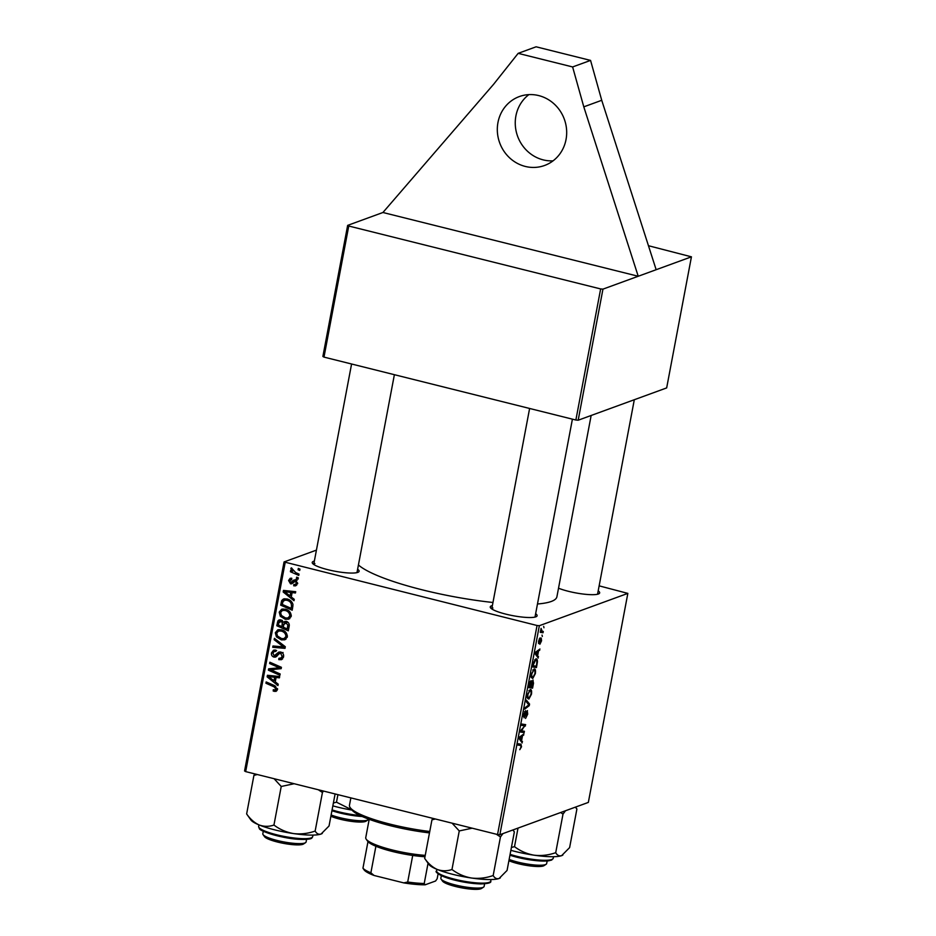 <?xml version="1.0" encoding="UTF-8"?>
<svg xmlns="http://www.w3.org/2000/svg" width="936" height="936" viewBox="0 0 936 936"><rect width="100%" height="100%" fill="white"/><g stroke="black" fill="none" stroke-linecap="round" stroke-linejoin="round"><path stroke-width="1.4" d="M566.034 139.511A36.691 34.41 -110.1 0 0 554.264 104.06A36.691 34.41 -110.1 0 0 519.41 96.537A36.691 34.41 -110.1 0 0 497.964 122.511A36.691 34.41 -110.1 0 0 509.734 157.962A36.691 34.41 -110.1 0 0 544.588 165.473A36.691 34.41 -110.1 0 0 566.034 139.511M528.875 94.618A36.691 34.41 -110.1 0 0 515.9 115.959A36.691 34.41 -110.1 0 0 553.059 160.852M598.186 590.885A23.856 4.434 -169.3 0 1 599.087 593.646A23.856 4.434 -169.3 0 1 598.361 594.009A23.856 4.434 -169.3 0 1 558.523 588.206M535.638 613.735A23.856 4.434 -169.3 0 1 536.55 616.485A23.856 4.434 -169.3 0 1 535.813 616.847A23.856 4.434 -169.3 0 1 511.559 615.42A23.856 4.434 -169.3 0 1 490.522 607.792A23.856 4.434 -169.3 0 1 491.564 605.791A23.856 4.434 -169.3 0 1 492.371 605.557M357.622 569.264A23.856 4.434 -169.3 0 1 358.523 572.025A23.856 4.434 -169.3 0 1 357.798 572.376A23.856 4.434 -169.3 0 1 333.532 570.96A23.856 4.434 -169.3 0 1 312.495 563.332A23.856 4.434 -169.3 0 1 313.537 561.331A23.856 4.434 -169.3 0 1 314.356 561.097M591.154 415.479L556.908 596.747A102.749 19.094 -169.3 0 1 551.257 601.474A102.749 19.094 -169.3 0 1 537.486 603.989M492.956 602.48A102.749 19.094 -169.3 0 1 358.43 564.97M323.985 357.107L322.885 356.464L347.654 225.377L348.754 226.021L323.985 357.107L575.874 420.018L600.643 288.931L602.948 289.142L691.435 256.827L648.461 245.723M599.134 585.854L627.845 593.389L588.346 802.409L499.859 834.725L497.554 834.526L537.053 625.494L539.347 625.704L627.845 593.389M532.876 680.098L533.497 683.186L532.561 688.159L528.77 687.586L529.764 682.672L531.04 680.612L531.73 681.946L533.122 680.074M535.778 658.944C536.866 658.476 537.416 659.47 537.428 661.916L536.457 667.543L532.666 666.97L533.602 662.278L536.41 658.885M538.586 643.477L538.551 641.172L540.037 637.896L539.089 642.295L541.254 638.048L541.57 640.774L539.896 644.249L541.055 639.323L538.726 643.582M541.148 639.323L540.458 639.183L541.148 639.323M542.038 635.088L542.33 636.457L542.038 635.088M542.19 631.238L543.278 631.449L543.032 632.748L540.271 632.338L541.078 628.372L542.19 631.238L540.985 630.934M520.931 744.19L521.527 746.788L519.772 749.689L521.059 746.893L520.591 745.477L517.912 745.079L518.158 743.769L521.036 744.202M520.72 745.501L517.959 744.822L520.72 745.501M521.621 740.411L522.218 742.915L519.117 738.679L519.421 737.112L523.926 733.882L522.452 736.012L521.621 740.411L520.112 740.037M539.347 625.704L499.859 834.725M543.676 626.395L543.968 627.763L543.676 626.395M526.395 700.151L529.565 704.048L529.25 705.685L524.71 709.114L524.956 707.815L528.84 704.878L526.137 701.544L526.395 700.151M527.214 710.646L527.717 714.086L525.576 718.438L527.237 714.18L527.015 711.922L524.043 717.795L523.587 714.741L525.576 710.646L524.078 714.601L524.265 716.52L527.471 710.623M527.144 711.91L526.266 711.734L527.144 711.91M523.388 716.344L524.265 716.52M522.112 730.899L524.406 731.297L524.16 732.595L520.381 732.01L520.638 730.653L524.862 725.809L521.633 725.377L521.879 724.066L525.669 724.639L521.188 730.864L522.112 730.899M537.662 655.551L538.247 658.043L535.158 653.819L535.45 652.24L539.955 649.011L538.492 651.14L537.662 655.551L536.141 655.165M533.965 669.053C535.298 668.55 535.766 670.047 535.369 673.569L532.76 678.495L531.227 677.465L531.285 674.014L534.561 668.994M530.068 689.668C531.402 689.153 531.87 690.663 531.472 694.184L528.863 699.098L527.331 698.08L527.389 694.629L530.665 689.61M291.295 596.992L294.255 599.321L293.998 600.725L283.175 591.985L283.468 590.417L295.706 591.692L295.46 592.979L292.126 592.593L291.295 596.992M286.217 621.364C288.382 622.066 289.388 623.563 289.247 625.856L288.311 630.829L276.787 625.751L277.91 620.919L279.092 619.901L280.929 619.878L283.514 622.311L286.217 621.364M274.318 690.066L276.003 689.095L274.084 686.837L265.929 683.245L266.175 681.946L274.622 685.655L277.384 689.528L276.015 691.4L273.207 691.025L273.3 689.692L275.243 690.054L277.629 689.177M273.136 670.831L280.156 673.967L279.911 675.277L268.398 670.176L268.655 668.819L279.431 667.801L269.65 663.542L269.896 662.243L281.42 667.309L281.163 668.667L270.387 669.72L273.136 670.831M280.718 658.441L282.181 656.382L280.66 653.375L279.56 653.445L275.722 657.049L274.014 657.107C272.002 656.44 271.171 655.013 271.51 652.848L273.558 650.181L275.909 650.157L275.781 651.479L274.225 651.468L272.891 653.234L274.189 655.797L278.741 652.111L280.788 652.053C282.988 652.848 283.9 654.428 283.561 656.815L281.549 659.669L278.799 659.646L278.905 658.324L283.409 657.435M282.274 652.79L279.56 653.445M274.189 655.797L277.735 654.709L280.133 651.936M274.412 638.329L285.304 646.717L285 648.367L272.727 647.291L272.973 645.98L283.491 646.905L274.154 639.709L274.412 638.329M281.42 629.788C285.211 630.7 287.176 633.087 287.317 636.913L284.872 639.791L281.362 639.885L276.412 636.866L275.313 632.736L277.805 629.811L281.42 629.788M285.164 562.583L245.665 771.615L244.565 770.971L284.053 561.939L537.053 625.494M245.665 771.615L497.554 834.526M275.266 681.853L278.226 684.193L277.957 685.585L267.134 676.857L267.439 675.277L279.665 676.553L279.419 677.851L276.097 677.453L275.266 681.853M285.316 609.172C289.107 610.096 291.073 612.472 291.213 616.298L288.768 619.176L285.258 619.269L280.309 616.262L279.209 612.132L281.701 609.196L285.316 609.172M292.991 604.48L292.207 610.213L280.683 605.147L281.724 600.514L283.479 598.958L286.966 598.958C290.02 599.637 292.02 601.485 292.991 604.48M291.681 579.559L289.657 580.846L290.593 582.496L293.775 580.086L295.472 579.84L297.414 583.502L295.717 585.831L293.74 585.807L293.822 584.485L295.32 584.497L296.338 583.175L295.331 581.151L291.821 583.783L290.534 583.83L288.58 580.507L290.195 578.284L291.763 578.237L291.681 579.559L290.593 579.595L291.704 579.185M296.77 580.624L294.524 581.233M296.677 577.126L298.315 577.851L298.081 579.138L296.419 578.436L296.677 577.126M298.315 568.421L299.965 569.146L299.719 570.445L298.069 569.743L298.315 568.421M295.682 572.598L299.029 574.119L298.771 575.429L290.406 571.732L290.651 570.433L292.371 571.206L290.827 568.632L291.307 567.836L295.682 572.598M284.053 561.939L316.426 550.122M602.948 289.142L578.179 420.217L666.666 387.913L691.435 256.827M348.754 226.021L600.643 288.931M347.654 225.377L382.929 212.495L638.223 276.26L583.795 106.844L572.621 66.947L518.158 53.352L493.588 84.31L382.929 212.495M578.179 420.217L575.874 420.018M492.933 607.99A22.019 4.095 10.7 0 0 491.751 608.915L529.612 408.459M314.905 563.53A22.019 4.095 10.7 0 0 313.724 564.443L351.585 363.999M285.96 639.206L281.362 639.885M283.76 639.007L282.941 638.773M277.758 636.375L276.412 636.866M277.138 632.069L275.313 632.736M277.805 631.414L279.092 629.542M282.134 629.986L278.483 631.063L276.693 633.134L277.524 636.082L281.666 638.609L284.111 638.574L285.948 636.48C285.667 633.52 284.029 631.706 281.046 631.039L278.483 631.063M284.111 638.574L287.223 637.311M283 630.326L281.046 631.039M287.399 635.942L285.948 636.48M285.199 647.303L275.114 646.413L272.727 647.291M284.895 646.402L283.491 646.905M275.558 639.206L274.154 639.709M282.578 658.991L278.799 659.646M283.222 657.528L280.905 658.359M283.655 655.843L282.181 656.382M283.058 652.497L279.712 653.387M276.869 656.323L274.014 657.107M276.412 656.23L275.207 655.703M273.312 652.193L271.51 652.848M273.991 651.561L274.88 649.97M276.576 654.931L277.735 654.709M271.124 669.451L268.398 670.176M270.785 669.31L270.925 668.55M281.116 667.181L279.431 667.801M278.191 665.894L276.389 666.549M271.405 662.91L269.65 663.542M281.268 668.07L273.827 669.544M276.214 668.667L270.387 669.72M276.974 690.604L274.271 691.4M276.67 690.534L273.207 691.025M277.419 688.58L276.003 689.095M267.684 682.601L265.929 683.245M269.732 676.143L267.134 676.857M279.642 676.716L276.097 677.453M276.916 677.149L277.056 676.412L270.949 675.698L268.55 676.564L274.002 680.8L274.669 677.29L268.55 676.564M275.57 680.226L274.002 680.8M277.056 676.412L274.669 677.29M288.639 629.05L287.843 628.699M283.409 626.746L282.613 626.395M278.542 625.119L276.787 625.751M279.782 621.715L280.309 620.042L277.91 620.919M285.995 621.317L283.514 622.311M284.766 623.657L284.661 621.434M282.415 620.568L278.799 622.838L278.378 625.049L281.97 626.629L282.274 622.311L279.759 621.2L282.145 620.322M283.538 626.055L281.97 626.629M283.386 621.902L282.274 622.311M287.621 622.03L283.83 624.487L283.315 627.214L287.212 628.933L287.843 625.225L285.936 622.651L284.883 622.651L287.282 621.773M288.779 628.36L287.212 628.933M289.282 624.698L287.843 625.225M289.856 618.591L285.258 619.269M287.644 618.403L286.825 618.169M281.654 615.771L280.309 616.262M281.022 611.465L279.209 612.132M281.701 610.81L282.988 608.927M286.03 609.371L282.379 610.447L280.589 612.518L281.42 615.478L285.562 617.994L288.007 617.959L289.844 615.865C289.563 612.904 287.925 611.091 284.942 610.424L282.379 610.447M288.007 617.959L291.119 616.695M286.896 609.71L284.942 610.424M291.295 615.338L289.844 615.865M285.761 591.271L283.175 591.985M295.671 591.856L292.126 592.593M292.956 592.289L293.097 591.552L286.978 590.827L284.591 591.704L290.043 595.939L290.71 592.418L284.591 591.704M291.611 595.366L290.043 595.939M293.097 591.552L290.71 592.418M292.535 608.435L291.739 608.084M282.438 604.504L280.683 605.147M283.666 601.181L284.111 599.637L281.724 600.514M284.111 599.637L284.825 598.712M287.644 599.145L283.14 600.982L282.274 604.434L291.108 608.318L291.412 606.657C291.751 603.17 290.16 601.029 286.638 600.222L284.17 600.187M292.675 607.745L291.108 608.318M288.592 599.508L286.638 600.222M292.968 606.095L291.412 606.657M296.759 585.07L293.892 585.854M296.291 584.977L293.74 585.807M296.127 584.93L296.174 584.193M297.496 582.754L296.338 583.175M296.618 580.46L294.758 581.151M292.874 582.976L290.534 583.83M292.898 582.952L291.786 582.367M290.043 579.981L288.58 580.507M291.014 579.442L291.552 578.191M293.705 581.665L296.174 579.22M298.198 577.793L296.419 578.436M299.836 569.1L298.069 569.743M292.137 571.1L290.406 571.732M292.991 570.983L292.371 571.206M291.903 568.234L290.827 568.632M527.764 703.591L529.565 704.048M528.079 705.393L529.25 705.685M524.569 711.711L525.377 711.922M524.546 711.758L525.283 711.945M523.388 716.297L524.055 716.473M520.439 731.671L524.16 732.595M521.703 725.014L524.862 725.809M521.668 725.201L523.844 725.739M524.815 725.845L525.412 725.997M521.785 729.273L522.522 729.46M520.907 741.125L522.475 741.523M522.522 734.889L523.68 735.181M521.34 735.731L522.452 736.012M520.357 738.621L521.27 739.885L521.937 736.363L519.691 737.907L520.357 738.621L519.188 738.328M519.714 739.498L521.27 739.885M520.837 736.094L521.937 736.363M540.329 632.069L543.032 632.748M539.183 639.007L539.85 639.171M536.936 656.253L538.516 656.651M538.551 650.017L539.709 650.309M537.381 650.859L538.492 651.14M536.386 653.761L537.311 655.013L537.966 651.503L535.731 653.035L536.386 653.761L535.216 653.468M535.743 654.627L537.311 655.013M536.866 651.222L537.966 651.503M532.736 666.607L536.457 667.543M533.356 665.742L536.258 666.175L536.574 664.513C537.112 661.132 536.761 659.716 535.509 660.243L532.923 665.625M534.573 660.009L536.071 660.184L534.69 659.845M531.063 676.166L533.017 677.196L534.901 673.651C535.135 670.995 534.725 669.895 533.672 670.363L531.765 673.885L531.742 676.33L533.017 677.196M532.748 670.129L534.187 670.316L532.841 669.977M528.84 687.223L532.561 688.159M530.185 681.56L531.73 681.946M529.46 686.345L530.642 686.521L530.817 681.899L529.027 686.24M530.115 681.724L531.262 682.391M531.086 686.591L532.362 686.778L532.619 681.385L530.654 686.486M531.999 681.232L532.783 681.373L532.022 681.186M527.167 696.782L529.121 697.811L531.005 694.266C531.238 691.61 530.829 690.511 529.776 690.967L527.869 694.489L527.845 696.946L529.121 697.811M528.852 690.745L530.291 690.92L528.957 690.592M656.159 269.708L601.731 100.292L590.558 60.407L536.094 46.8L518.158 53.352M590.558 60.407L572.621 66.947M601.731 100.292L583.795 106.844M429.484 832.9A60.547 11.255 -169.3 0 1 390.698 825.786A60.547 11.255 -169.3 0 1 351.62 809.628L350.169 807.592A62.384 11.595 10.7 0 0 390.441 824.23A62.384 11.595 10.7 0 0 429.753 831.484M350.86 797.881L349.467 805.229A62.384 11.595 10.7 0 0 350.169 807.592M483.584 887.117L481.49 888.486A20.182 3.756 -169.3 0 1 455.575 886.509A20.182 3.756 -169.3 0 1 442.541 881.127L441.09 879.091A22.019 4.095 10.7 0 0 455.305 884.965A22.019 4.095 10.7 0 0 483.584 887.117A22.019 4.095 10.7 0 0 484.111 886.427L484.602 883.841M441.336 875.663L440.844 878.249A22.019 4.095 10.7 0 0 441.09 879.091M496.302 834.21L500.456 836.948L502.96 833.602M424.663 858.406L428.957 864.49A36.925 6.868 10.7 0 0 437.276 869.474C432.49 867.286 428.279 863.6 424.663 858.406L431.952 819.842L435.369 818.988M432.982 818.392L431.952 819.842M451.971 869.497C447.034 871.217 442.131 871.205 437.276 869.474A36.925 6.868 10.7 0 0 471.533 878.027C464.338 876.763 457.809 873.92 451.971 869.497L459.26 830.934L472.177 828.184M452.111 823.177L459.26 830.934M493.178 875.523C486.112 878.027 478.893 878.869 471.533 878.027A36.925 6.868 10.7 0 0 499.075 878.495C496.677 879.173 494.711 878.19 493.178 875.523L500.456 836.948M512.846 829.986L514.355 831.882L507.066 870.445L499.075 878.495A36.925 6.868 10.7 0 0 500.21 877.945A36.925 6.868 10.7 0 0 500.327 877.874M250.93 820.018A36.925 6.868 10.7 0 0 251.117 820.264A36.925 6.868 10.7 0 0 259.249 825.002C254.498 822.849 250.286 819.164 246.636 813.946L250.93 820.018M254.955 773.932L253.925 775.382L246.636 813.946M253.925 775.382L257.33 774.528M273.944 825.037C269.041 826.757 264.151 826.745 259.249 825.002A36.925 6.868 10.7 0 0 293.506 833.567C286.264 832.279 279.735 829.436 273.944 825.037L281.233 786.474L294.15 783.725M274.084 778.705L281.233 786.474M315.151 831.051C308.026 833.567 300.819 834.409 293.506 833.567A36.925 6.868 10.7 0 0 321.06 834.034C318.649 834.713 316.684 833.719 315.151 831.051L322.44 792.488L323.47 791.049M318.275 789.75L322.44 792.488M335.1 793.95L329.039 825.985L321.06 834.034A36.925 6.868 10.7 0 0 322.183 833.485A36.925 6.868 10.7 0 0 322.3 833.414M305.557 842.657L303.463 844.026A20.182 3.756 -169.3 0 1 277.547 842.049A20.182 3.756 -169.3 0 1 264.514 836.667L263.075 834.631A22.019 4.095 10.7 0 0 277.278 840.505A22.019 4.095 10.7 0 0 305.557 842.657A22.019 4.095 10.7 0 0 306.095 841.967L306.575 839.381M263.308 831.203L262.817 833.789A22.019 4.095 10.7 0 0 263.075 834.631M575.394 807.148L576.904 809.032L569.615 847.606L561.623 855.656A36.925 6.868 10.7 0 0 562.758 855.106A36.925 6.868 10.7 0 0 562.864 855.036M560.676 812.518L563.004 814.109L565.496 810.763M563.004 814.109L555.715 852.684C548.601 855.188 541.382 856.03 534.07 855.188C526.828 853.901 520.311 851.058 514.507 846.659L511.419 847.454M510.869 850.321A36.925 6.868 10.7 0 0 534.07 855.188A36.925 6.868 -169.3 0 0 561.623 855.656C559.225 856.335 557.248 855.34 555.715 852.684M518.017 828.091L514.507 846.659M509.149 859.435A22.019 4.095 10.7 0 0 517.854 862.126A22.019 4.095 10.7 0 0 546.121 864.279L544.027 865.648A20.182 3.756 -169.3 0 1 518.111 863.671A20.182 3.756 -169.3 0 1 508.903 860.71M546.121 864.279A22.019 4.095 10.7 0 0 546.659 863.589L547.15 861.003M337.919 794.652L336.492 802.199L333.391 802.994M351.76 809.827L336.492 802.199M351.971 810.085A36.925 6.868 -169.3 0 1 332.842 805.861M331.122 814.975A22.019 4.095 10.7 0 0 339.826 817.666A22.019 4.095 10.7 0 0 368.094 819.819L365.999 821.188A20.182 3.756 -169.3 0 1 340.084 819.211A20.182 3.756 -169.3 0 1 330.888 816.25M368.094 819.819A22.019 4.095 10.7 0 0 368.632 819.129L368.632 819.117M424.979 856.744A38.528 7.16 -169.3 0 1 412.717 855.445A38.528 7.16 -169.3 0 1 375.898 846.249A38.528 7.16 -169.3 0 1 367.977 841.628A38.528 7.16 -169.3 0 1 367.649 841.23L366.198 839.183A40.365 7.5 10.7 0 0 425.236 855.375M369.205 819.328L365.742 837.65A40.365 7.5 10.7 0 0 366.198 839.183M363.87 869.509L362.946 868.198A38.528 7.16 10.7 0 0 370.878 872.82L374.119 875.488A36.691 6.821 -169.3 0 1 364.069 869.837L363.449 868.959M367.977 841.628L362.946 868.198M428.056 863.214L424.219 883.502L425.143 884.812A36.691 6.821 -169.3 0 1 403.79 882.894L374.119 875.488M438.118 873.721L437.159 878.775L435.568 881.01L425.143 884.812M375.898 846.249L370.878 872.82M403.79 882.894L407.698 882.016A38.528 7.16 10.7 0 0 424.219 883.502M412.717 855.445L407.698 882.016M282.719 644.728L281.268 645.255M279.396 652.802L276.998 653.667M275.722 686.24L274.084 686.837M273.979 676.108L271.592 676.985M279.01 621.995L277.395 622.58M283.959 623.949L282.368 624.523M289.236 625.938L287.668 626.512M290.02 591.248L287.621 592.114M282.918 601.45L281.268 602.059M294.676 580.8L292.289 581.665M519.679 736.924L520.802 737.194M535.72 652.053L536.831 652.333M481.315 883.128A27.518 5.113 10.7 0 0 490.733 881.068C491.587 882.73 488.206 883.678 480.589 883.935C468.117 883.385 456.101 881.08 444.541 877.032C437.428 873.733 434.795 871.673 436.644 870.854A27.518 5.113 10.7 0 0 451.959 878.518A27.518 5.113 10.7 0 0 481.315 883.128M480.402 883.9A26.419 4.914 -169.3 0 1 453.211 879.746A26.419 4.914 -169.3 0 1 437.545 872.539M312.706 836.608C311.442 837.966 313.888 839.615 299.473 839.358C283.573 838.738 259.635 831.414 259.284 828.477L258.617 826.394A27.518 5.113 10.7 0 0 259.073 827.623A27.518 5.113 10.7 0 0 287.703 837.065A27.518 5.113 10.7 0 0 312.706 836.608L312.987 835.087M311.255 837.849A26.419 4.914 -169.3 0 1 286.334 837.72A26.419 4.914 -169.3 0 1 259.927 828.84M510.108 854.369A27.518 5.113 10.7 0 0 537.966 859.95A27.518 5.113 10.7 0 0 553.27 858.23L551.702 860.032L548.25 860.898L540.049 860.98L525.166 859.037L509.945 855.212A26.419 4.914 -169.3 0 0 535.965 860.617A26.419 4.914 -169.3 0 0 551.819 859.482M332.081 809.909A27.518 5.113 10.7 0 0 360.056 815.502M362.185 816.496A26.419 4.914 -169.3 0 1 331.929 810.716M279.642 653.41L282.04 652.544M274.225 651.468L276.611 650.59M274.997 655.785L277.395 654.907M295.32 584.497L297.718 583.631M294.653 581.174L297.051 580.297M532.432 677.255L531.121 676.927M530.981 681.876L530.139 681.665M528.536 697.87L527.225 697.542M535.006 617.081L572.411 419.152M490.733 881.068L491.014 879.547M436.644 870.854L436.936 869.333M512.998 829.928L514.004 831.355M258.617 826.394L258.909 824.862M394.384 374.692L356.979 572.621M553.27 858.23L553.562 856.709M575.535 807.089L576.553 808.517M634.304 399.73L597.554 594.243M331.917 810.751L362.267 816.531"/></g></svg>
